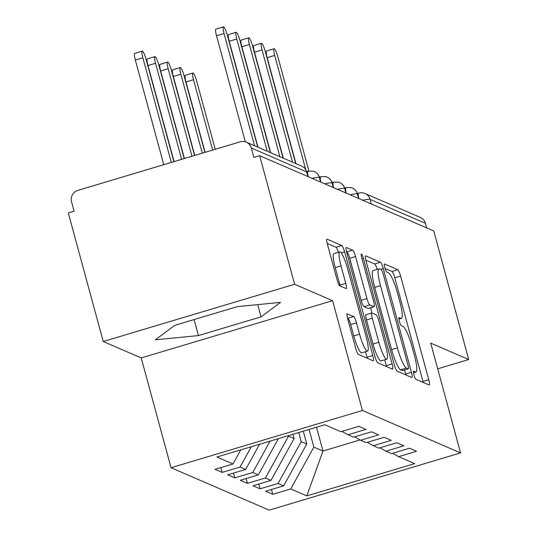 <?xml version="1.0" encoding="UTF-8"?>
<svg xmlns="http://www.w3.org/2000/svg" width="537" height="537" viewBox="0 0 537 537"><rect width="100%" height="100%" fill="white"/><g stroke="black" fill="none" stroke-linecap="round" stroke-linejoin="round"><path stroke-width="0.81" d="M413.926 374.866A4.222 0.732 73.3 0 0 415.886 379.276L429.097 384.989A6.035 1.047 73.3 0 0 429.258 385.002A6.035 1.047 73.3 0 0 428.768 379.76L400.589 276.025A6.035 1.047 73.3 0 0 397.776 269.728L384.573 264.016A4.222 0.732 73.3 0 0 384.458 264.003A4.222 0.732 73.3 0 0 384.801 267.674A4.222 0.732 73.3 0 0 386.768 272.084L388.473 272.823A19.305 3.35 73.3 0 1 397.461 292.987L399.81 301.626A19.305 3.35 73.3 0 1 401.367 318.407A19.305 3.35 73.3 0 1 400.844 318.354L399.132 317.615A4.222 0.732 73.3 0 0 399.018 317.602A4.222 0.732 73.3 0 0 399.36 321.267A4.222 0.732 73.3 0 0 401.327 325.684L403.039 326.422A19.305 3.35 73.3 0 1 412.027 346.58L414.369 355.226A19.305 3.35 73.3 0 1 415.927 372A19.305 3.35 73.3 0 1 415.403 371.946L413.698 371.208A4.222 0.732 73.3 0 0 413.584 371.195A4.222 0.732 73.3 0 0 413.926 374.866M347.405 313.809A6.035 1.047 73.3 0 0 347.238 313.789A6.035 1.047 73.3 0 0 347.728 319.032L355.635 348.137A6.035 1.047 73.3 0 0 358.441 354.44L373.108 360.777A6.035 1.047 73.3 0 0 373.269 360.797A6.035 1.047 73.3 0 0 372.785 355.554L344.6 251.819A6.035 1.047 73.3 0 0 341.794 245.516L327.127 239.18A6.035 1.047 73.3 0 0 326.966 239.16A6.035 1.047 73.3 0 0 327.449 244.402L337.001 279.555A6.035 1.047 73.3 0 0 339.807 285.859L346.083 288.57A6.035 1.047 73.3 0 0 346.251 288.591A6.035 1.047 73.3 0 0 345.761 283.348L341.029 265.909A16.137 2.806 73.3 0 1 339.726 251.887A16.137 2.806 73.3 0 1 347.674 268.789L366.227 337.082A16.137 2.806 73.3 0 1 367.53 351.104A16.137 2.806 73.3 0 1 359.582 334.202L356.487 322.824A6.035 1.047 73.3 0 0 353.682 316.521L347.11 313.897M437.702 368.812L468.7 359.542L433.768 230.964L259.673 155.69L253.88 157.422L251.323 148.031A9.223 8.981 -66.6 0 0 240.234 141.822L77.852 190.387A9.223 8.981 -66.6 0 0 71.549 201.798L74.099 211.189L68.3 212.927L103.232 341.505L141.218 357.931L171.048 467.72L362.421 410.483L332.598 300.693L294.612 284.268L259.673 155.69M468.7 359.542L430.721 343.116L460.551 452.913L362.421 410.483M394.286 364.851A6.035 1.047 73.3 0 0 397.091 371.148L411.758 377.491A6.035 1.047 73.3 0 0 411.919 377.504A6.035 1.047 73.3 0 0 411.436 372.262L383.25 268.527A6.035 1.047 73.3 0 0 380.444 262.231L365.778 255.887A6.035 1.047 73.3 0 0 365.616 255.874A6.035 1.047 73.3 0 0 366.1 261.116L394.286 364.851M392.433 369.134L377.766 362.79A6.035 1.047 73.3 0 1 374.96 356.494L346.774 252.759A6.035 1.047 73.3 0 1 346.291 247.517A6.035 1.047 73.3 0 1 346.452 247.53L352.728 250.249A6.035 1.047 73.3 0 1 355.534 256.545L366.966 298.619A6.035 1.047 73.3 0 0 369.771 304.915L373.94 306.714A6.035 1.047 73.3 0 0 374.101 306.734A6.035 1.047 73.3 0 0 373.618 301.492L361.716 257.693A4.222 0.732 73.3 0 1 361.374 254.021A4.222 0.732 73.3 0 1 363.455 258.445L392.111 363.911A6.035 1.047 73.3 0 1 392.594 369.154A6.035 1.047 73.3 0 1 392.433 369.134M171.048 467.72L269.171 510.15L460.551 452.913M316.501 427.23L322.972 451.04L306.808 495.879L414.678 463.619L398.602 456.672L416.578 451.288L409.489 448.227L391.507 453.604L385.935 451.194L403.918 445.817L396.823 442.75L378.847 448.127L373.275 445.717L391.251 440.34L384.163 437.279L366.187 442.656L360.616 440.246L378.592 434.869L371.503 431.802L353.527 437.178L347.956 434.769L365.932 429.392L358.844 426.324L340.861 431.708L324.784 424.754L216.914 457.014L232.998 463.968L240.784 449.872M306.808 495.879L290.732 488.932L313.856 447.099L309.057 429.452M271.447 489.509L272.756 494.308L290.732 488.932M272.756 494.308L265.661 491.241L283.643 485.864L278.072 483.454L301.19 441.622L298.726 432.547M258.787 484.038L260.089 488.831L278.072 483.454M260.089 488.831L253.001 485.763L270.977 480.387L265.406 477.984L288.53 436.151L288.389 435.635M246.127 478.561L247.429 483.36L265.406 477.984M247.429 483.36L240.341 480.293L258.317 474.916L252.746 472.506L270.104 441.105M233.467 473.084L234.77 477.883L252.746 472.506M234.77 477.883L227.681 474.815L245.657 469.439L240.086 467.029L251.309 446.724M220.808 467.613L222.11 472.406L240.086 467.029M222.11 472.406L215.015 469.345L232.998 463.968M347.956 434.769L341.915 431.392M360.616 440.246L354.574 436.863M245.657 469.439L259.579 444.253M373.275 445.717L367.234 442.34M258.317 474.916L278.374 438.635M385.935 451.194L379.894 447.811M288.53 436.151L294.101 438.561L292.94 434.279M270.977 480.387L294.101 438.561M426.66 227.889L425.418 223.305L370.053 199.368L371.302 203.953M362.75 200.254A9.223 1.309 164.8 0 1 370.053 199.368A9.223 8.981 113.4 0 0 365.012 193.501L420.377 217.438A9.223 8.981 113.4 0 1 425.418 223.305M398.602 456.672L392.56 453.288M301.19 441.622L306.761 444.032L303.271 431.184M283.643 485.864L306.761 444.032M294.612 284.268L103.232 341.505M141.218 357.931L332.598 300.693M198.448 335.578L261.056 316.857L280.529 302.371L237.381 306.62L174.767 325.341L155.3 339.827L198.448 335.578L194.092 319.562M313.856 447.099L322.972 451.04L360.072 439.944M358.575 198.448L357.333 193.864A9.223 8.981 -66.6 0 0 351.057 187.574L346.05 187.655A9.223 1.604 73.3 0 0 346.17 193.085M345.915 192.978L344.667 188.386A9.223 8.981 -66.6 0 0 338.397 182.103L333.39 182.177A9.223 1.604 73.3 0 0 333.511 187.608M333.255 187.5L332.007 182.916A9.223 8.981 -66.6 0 0 325.737 176.626L320.73 176.707A9.223 1.604 73.3 0 0 320.844 182.137M320.596 182.03L319.347 177.438A9.223 8.981 -66.6 0 0 313.071 171.149L308.07 171.229A9.223 1.604 73.3 0 0 308.184 176.66M257.733 304.613L261.056 316.857M423.216 382.445A6.035 1.047 73.3 0 0 422.968 381.498L394.789 277.763A6.035 1.047 73.3 0 0 391.976 271.46L385.022 268.453M377.202 269.393A6.035 1.047 73.3 0 0 374.645 263.962L365.858 260.163M405.878 374.947A6.035 1.047 73.3 0 0 405.636 374L404.542 369.973M408.201 368.832A4.222 0.732 73.3 0 0 408.315 368.845A4.222 0.732 73.3 0 0 407.972 365.173L383.23 274.118A4.222 0.732 73.3 0 0 381.263 269.708L379.464 268.93A19.305 3.35 73.3 0 0 378.941 268.869A19.305 3.35 73.3 0 0 380.498 285.65L397.407 347.889A19.305 3.35 73.3 0 0 406.395 368.053L408.201 368.832L402.401 370.564A4.222 0.732 73.3 0 0 402.515 370.577A4.222 0.732 73.3 0 0 402.602 370.503M378.941 268.869L373.141 270.608A19.305 3.35 73.3 0 0 374.698 287.382L380.498 285.65M402.401 370.564L400.595 369.785A19.305 3.35 73.3 0 1 391.607 349.627L374.698 287.382M346.533 251.806L352.728 250.249M368.429 308.366A6.035 1.047 73.3 0 1 368.301 308.466A6.035 1.047 73.3 0 1 368.14 308.453L363.979 306.654A6.035 1.047 73.3 0 1 361.166 300.351L349.735 258.284A6.035 1.047 73.3 0 0 346.929 251.981M370.59 307.782L372.007 313.004M384.72 359.79L386.311 365.643L392.111 363.911M378.827 342.27A16.137 2.806 73.3 0 0 386.774 359.172A16.137 2.806 73.3 0 0 385.479 345.143L378.941 321.086A6.035 1.047 73.3 0 0 376.128 314.783L371.966 312.984A6.035 1.047 73.3 0 0 371.805 312.97A6.035 1.047 73.3 0 0 372.289 318.213L378.827 342.27L373.027 344.009A16.137 2.806 73.3 0 0 380.975 360.904L386.774 359.172M366.167 314.722A6.035 1.047 73.3 0 0 366.006 314.702A6.035 1.047 73.3 0 0 366.489 319.945L372.289 318.213M373.027 344.009L366.489 319.945M386.553 366.59A6.035 1.047 73.3 0 0 386.311 365.643M367.53 351.104L361.73 352.836A16.137 2.806 73.3 0 1 353.782 335.94L350.688 324.556A6.035 1.047 73.3 0 0 347.882 318.253L347.486 318.085M339.726 251.887L333.927 253.618A16.137 2.806 73.3 0 0 335.229 267.648L341.029 265.909M340.203 286.026A6.035 1.047 73.3 0 0 339.961 285.08L335.229 267.648M338.424 252.276A6.035 1.047 73.3 0 0 335.994 247.255L327.208 243.456M367.227 358.233A6.035 1.047 73.3 0 0 366.986 357.286L365.469 351.722M193.521 79.711L185.983 81.96A7.686 1.336 -106.7 0 1 185.366 75.287L192.904 73.032A7.686 1.336 73.3 0 0 193.521 79.711L212.639 150.078M215.223 149.306L196.683 81.074A7.686 1.336 73.3 0 0 192.904 73.032M185.983 81.96L205.1 152.333M308.909 171.021L277.877 56.794A7.686 1.336 73.3 0 0 274.092 48.746A7.686 1.336 73.3 0 0 274.709 55.425L267.171 57.681A7.686 1.336 -106.7 0 1 266.553 51.002L274.092 48.746M295.961 163.644L267.171 57.681M305.714 169.538L274.709 55.425M180.862 74.234L173.323 76.489A7.686 1.336 -106.7 0 1 172.699 69.81L180.237 67.555A7.686 1.336 73.3 0 0 180.862 74.234L202.308 153.166M204.886 152.394L184.023 75.603A7.686 1.336 73.3 0 0 180.237 67.555M173.323 76.489L194.763 155.421M168.195 68.756L160.657 71.012A7.686 1.336 -106.7 0 1 160.039 64.339L167.578 62.084A7.686 1.336 73.3 0 0 168.195 68.756L191.971 156.26M194.555 155.482L171.363 70.125A7.686 1.336 73.3 0 0 167.578 62.084M160.657 71.012L184.433 158.509M155.535 63.285L147.997 65.541A7.686 1.336 -106.7 0 1 147.38 58.862L154.918 56.607A7.686 1.336 73.3 0 0 155.535 63.285L181.64 159.348M184.218 158.576L158.704 64.655A7.686 1.336 73.3 0 0 154.918 56.607M147.997 65.541L174.095 161.603M142.876 57.808L135.337 60.063A7.686 1.336 -106.7 0 1 134.72 53.385L142.258 51.136A7.686 1.336 73.3 0 0 142.876 57.808L171.303 162.436M173.887 161.664L146.044 59.177A7.686 1.336 73.3 0 0 142.258 51.136M135.337 60.063L163.765 164.691M295.706 163.537L265.218 51.317A7.686 1.336 73.3 0 0 261.432 43.275A7.686 1.336 73.3 0 0 262.049 49.948L254.511 52.203A7.686 1.336 -106.7 0 1 253.894 45.531L261.432 43.275M283.301 158.173L254.511 52.203M292.537 162.167L262.049 49.948M283.046 158.059L252.551 45.846A7.686 1.336 73.3 0 0 248.772 37.798A7.686 1.336 73.3 0 0 249.39 44.477L241.851 46.732A7.686 1.336 -106.7 0 1 241.234 40.053L248.772 37.798M270.641 152.696L241.851 46.732M279.878 156.69L249.39 44.477M270.38 152.589L239.891 40.369A7.686 1.336 73.3 0 0 236.112 32.327A7.686 1.336 73.3 0 0 236.73 39L229.192 41.255A7.686 1.336 -106.7 0 1 228.567 34.576L236.112 32.327M257.982 147.225L229.192 41.255M267.218 151.219L236.73 39M257.72 147.111L227.232 34.898A7.686 1.336 73.3 0 0 223.446 26.85A7.686 1.336 73.3 0 0 224.07 33.529L216.525 35.784A7.686 1.336 -106.7 0 1 215.908 29.105L223.446 26.85M245.335 141.822L216.525 35.784M254.558 145.742L224.07 33.529M307.929 176.552L306.687 171.968L251.323 148.031M308.097 176.626L306.882 172.149A9.223 1.309 164.8 0 0 306.687 171.968A9.223 8.981 -66.6 0 0 301.646 166.108L246.282 142.164M358.743 198.522L357.528 194.045A9.223 1.309 164.8 0 0 357.333 193.864A9.223 1.309 164.8 0 0 350.09 194.783M357.373 193.535L358.716 193.132A9.223 1.604 73.3 0 0 358.83 198.562M346.083 193.052L344.868 188.574A9.223 1.309 164.8 0 0 344.667 188.386A9.223 1.309 164.8 0 0 337.431 189.306M346.237 187.655A9.223 1.604 73.3 0 0 346.05 187.655L344.707 188.057M333.423 187.574L332.208 183.097A9.223 1.309 164.8 0 0 332.007 182.916A9.223 1.309 164.8 0 0 324.764 183.829M333.578 182.184A9.223 1.604 73.3 0 0 333.39 182.177L332.047 182.58M320.764 182.097L319.542 177.626A9.223 1.309 164.8 0 0 319.347 177.438A9.223 1.309 164.8 0 0 312.104 178.358M320.918 176.707A9.223 1.604 73.3 0 0 320.73 176.707L319.387 177.109M308.258 171.236A9.223 1.604 73.3 0 0 308.07 171.229L306.728 171.632M413.443 372.537L415.403 371.946M398.877 318.938L400.844 318.354M391.976 271.46L397.776 269.728M394.789 277.763L400.589 276.025M422.968 381.498L428.768 379.76M374.645 263.962L380.444 262.231M380.471 269.359L383.25 268.527M405.636 374L411.436 372.262M391.607 349.627L397.407 347.889M400.595 369.785L406.395 368.053M349.735 258.284L355.534 256.545M361.166 300.351L366.966 298.619M363.979 306.654L369.771 304.915M368.14 308.453L373.94 306.714M362.032 258.868L363.455 258.445M347.882 318.253L353.682 316.521M350.688 324.556L356.487 322.824M353.782 335.94L359.582 334.202M339.961 285.08L345.761 283.348M335.994 247.255L341.794 245.516M341.176 252.84L344.6 251.819M366.986 357.286L372.785 355.554M357.528 194.045A9.223 9.223 0 0 0 352.292 188.004M365.012 193.501A9.223 9.223 0 0 0 358.716 193.132M344.868 188.574A9.223 9.223 0 0 0 339.632 182.526M332.208 183.097A9.223 9.223 0 0 0 326.966 177.056M319.542 177.626A9.223 9.223 0 0 0 314.306 171.578M306.882 172.149A9.223 9.223 0 0 0 301.646 166.108M413.47 372.738L415.927 372M398.904 319.139L401.367 318.407M402.515 370.577L408.315 368.845M368.301 308.466L374.101 306.734M366.006 314.702L371.805 312.97"/></g></svg>
